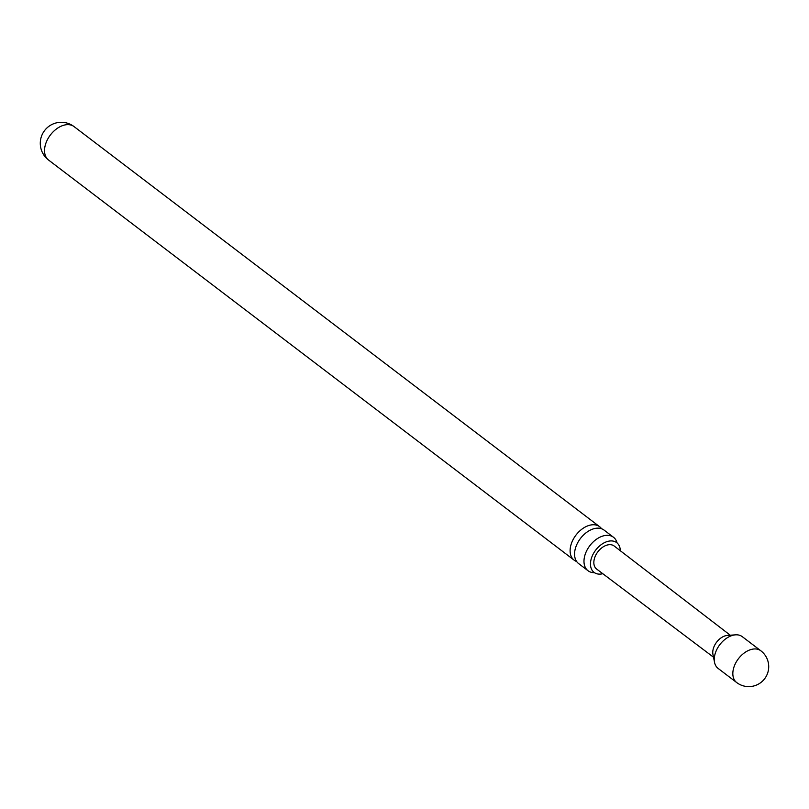 <?xml version="1.0" encoding="UTF-8"?>
<svg xmlns="http://www.w3.org/2000/svg" width="809" height="809" viewBox="0 0 809 809"><rect width="100%" height="100%" fill="white"/><g stroke="black" fill="none" stroke-linecap="round" stroke-linejoin="round"><path stroke-width="1.21" d="M730.254 635.207L614.183 546.024A14.481 9.455 127.3 0 0 606.983 545.104A14.481 9.455 127.3 0 0 595.242 556.268A14.481 9.455 127.3 0 0 596.648 569.061L713.508 657.211M588.022 570.729L578.607 563.56A21.024 13.733 -52.7 0 1 574.724 551.677A21.024 13.733 -52.7 0 1 593.654 528.783A21.024 13.733 -52.7 0 1 604.08 530.097L613.495 537.267A21.024 13.733 127.3 0 0 603.069 535.962A21.024 13.733 127.3 0 0 584.138 558.847A21.024 13.733 127.3 0 0 588.022 570.729A21.024 13.733 127.3 0 0 594.463 572.681M736.675 682.543L718.109 668.416A19.952 13.025 -52.7 0 1 714.549 662.379L712.951 654.471A13.814 9.02 -52.7 0 1 725.299 635.803A13.814 9.02 -52.7 0 1 727.473 635.409L735.512 634.843A19.952 13.025 -52.7 0 1 742.278 636.663L760.844 650.79A19.952 13.025 -52.7 0 0 750.954 649.546A19.952 13.025 -52.7 0 0 732.984 671.268A19.952 13.025 -52.7 0 0 736.675 682.543A19.952 19.952 0 0 0 768.55 669.205A19.952 19.952 0 0 0 760.844 650.79M714.549 662.379A19.952 13.025 -52.7 0 1 732.388 635.419A19.952 13.025 -52.7 0 1 735.512 634.843M601.583 528.752A21.024 13.733 127.3 0 0 599.621 526.699A21.024 13.733 127.3 0 0 589.195 525.385A21.024 13.733 127.3 0 0 570.264 548.28A21.024 13.733 127.3 0 0 574.147 560.162A21.024 13.733 127.3 0 0 576.645 561.507M617.095 542.96A21.024 13.733 127.3 0 0 613.495 537.267M602.806 573.712A18.698 12.206 -52.7 0 1 594.069 572.398A18.698 12.206 -52.7 0 1 590.61 561.83A18.698 12.206 -52.7 0 1 601.188 544.669A18.698 12.206 -52.7 0 1 616.711 542.647A18.698 12.206 -52.7 0 1 620.311 550.727M599.621 526.699L74.044 126.588A21.024 13.733 127.3 0 0 63.618 125.274A21.024 13.733 127.3 0 0 44.687 148.168A21.024 13.733 127.3 0 0 48.57 160.051L574.147 560.162M74.044 126.588A21.024 21.024 0 0 0 40.45 140.645A21.024 21.024 0 0 0 48.57 160.051"/></g></svg>
